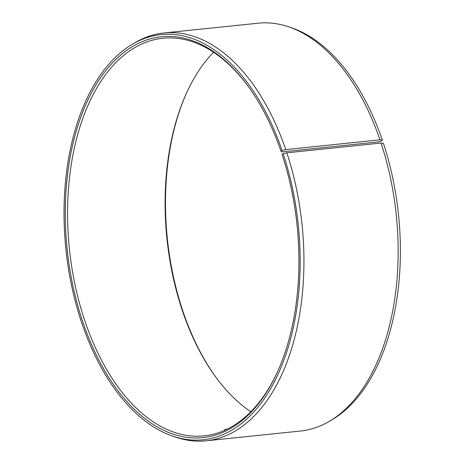 <?xml version="1.0" encoding="UTF-8"?>
<svg xmlns="http://www.w3.org/2000/svg" width="464" height="464" viewBox="0 0 464 464"><rect width="100%" height="100%" fill="white"/><g stroke="black" fill="none" stroke-linecap="round" stroke-linejoin="round"><path stroke-width="0.7" d="M250.833 411.719A199.885 114.649 84.1 0 1 215.841 377.168A199.885 114.649 84.1 0 1 186.429 93.276A199.885 114.649 84.1 0 1 213.591 52.281M379.111 141.822L381.251 140.986L382.307 140.076L379.958 139.815L285.749 149.576L282.083 150.458L281.027 151.374L281.561 151.931L379.111 141.822M216.247 377.713A201.527 115.588 84.1 0 1 186.708 92.661M329.556 421.213A205.013 117.589 84.1 0 0 381.043 143.051L383.386 143.289A203.667 116.818 84.1 0 1 332.236 419.63L329.556 421.213A205.013 117.589 84.1 0 1 300.446 431.039L206.236 440.8A205.013 117.589 84.1 0 1 175.728 437.158L172.782 436.154A203.667 116.818 84.1 0 1 65.9 249.232A203.667 116.818 84.1 0 1 132.188 44.37A203.667 116.818 84.1 0 1 282.083 150.458M132.188 44.37L134.862 42.787A205.013 117.589 84.1 0 1 163.978 32.961L258.187 23.2A205.013 117.589 84.1 0 1 288.689 26.842L291.636 27.846A203.667 116.818 84.1 0 1 382.307 140.076M288.689 26.842A205.013 117.589 84.1 0 1 379.958 139.815M381.043 143.051L286.833 152.813L283.162 153.677A203.667 116.818 84.1 0 1 282.57 363.614A203.667 116.818 84.1 0 1 172.782 436.154M286.833 152.813A205.013 117.589 84.1 0 1 206.236 440.8M163.978 32.961A205.013 117.589 84.1 0 1 285.749 149.576M283.162 153.677L282.1 154.553A201.527 115.588 84.1 0 1 277.431 371.96A201.527 115.588 84.1 0 1 115.176 386.924A201.527 115.588 84.1 0 1 85.898 104.365A201.527 115.588 84.1 0 1 247.776 85.741A201.527 115.588 84.1 0 1 281.027 151.374M277.716 371.339A199.885 114.649 84.1 0 1 204.038 435.876A199.885 114.649 84.1 0 1 69.397 248.872A199.885 114.649 84.1 0 1 162.835 38.234A199.885 114.649 84.1 0 1 248.176 86.287M224.373 430.435L224.269 430.221C224.303 429.774 225.313 429.391 227.296 429.072"/></g></svg>
